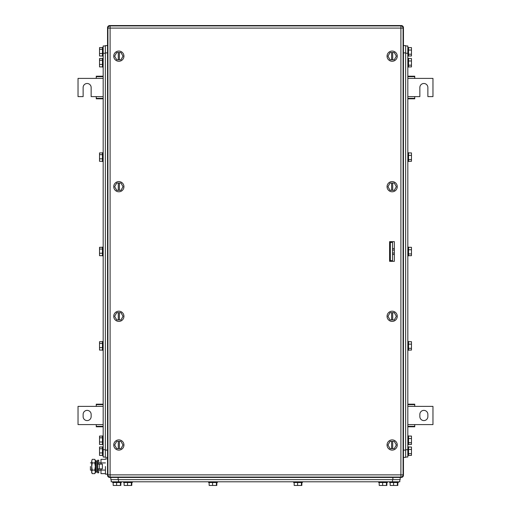 <?xml version="1.0" encoding="UTF-8"?>
<svg xmlns="http://www.w3.org/2000/svg" width="511" height="511" viewBox="0 0 511 511"><rect width="100%" height="100%" fill="white"/><g stroke="black" fill="none" stroke-linecap="round" stroke-linejoin="round"><path stroke-width="0.77" d="M107.923 475.153L107.566 475.569A2.185 2.185 0 0 0 109.411 477.408L109.731 477.434L109.411 477.408A2.185 2.185 0 0 0 109.731 477.434A2.185 2.185 0 0 1 107.546 475.249L107.546 27.735A2.185 2.185 0 0 1 109.731 25.55L109.827 25.933L109.731 25.55L401.269 25.55L401.173 25.933L401.269 25.55A2.185 2.185 0 0 1 403.454 27.735L403.077 27.83L403.454 27.735L403.454 475.249A2.185 2.185 0 0 1 401.269 477.434L109.731 477.434L109.827 477.05M403.077 475.153L403.454 475.249A2.185 2.185 0 0 1 401.269 477.434L401.173 477.05M109.731 25.55L109.411 25.576A2.185 2.185 0 0 1 109.731 25.55L109.411 25.576A2.185 2.185 0 0 0 107.566 27.415L107.546 27.735L107.566 27.415A2.185 2.185 0 0 0 107.546 27.735L107.923 27.83M103.171 98.802L96.247 98.802L96.247 96.611L91.143 96.611L91.143 87.502A4.011 4.011 0 0 0 87.138 83.491A4.011 4.011 0 0 0 83.127 87.502L83.127 96.611L78.03 96.611L78.03 78.394L96.247 78.394L96.247 76.203L103.171 76.203M96.247 76.656L103.171 76.656M96.247 78.394L103.171 78.394M103.171 96.611L96.247 96.611M103.171 98.348L96.247 98.348M407.829 76.203L414.753 76.203L414.753 78.394L432.97 78.394L432.97 96.611L427.873 96.611L427.873 87.502A4.011 4.011 0 0 0 423.862 83.491A4.011 4.011 0 0 0 419.857 87.502L419.857 96.611L414.753 96.611L414.753 98.802L407.829 98.802M414.753 98.348L407.829 98.348M414.753 96.611L407.829 96.611M407.829 78.394L414.753 78.394M407.829 76.656L414.753 76.656M423.862 410.378A4.011 4.011 0 0 1 427.873 414.389L427.873 416.574A4.011 4.011 0 0 1 423.862 420.585A4.011 4.011 0 0 1 419.857 416.574L419.857 414.389A4.011 4.011 0 0 1 423.862 410.378M407.829 424.59L432.97 424.59L432.97 406.373L407.829 406.373M407.829 404.635L414.753 404.635L414.753 406.373M414.753 424.59L414.753 426.327L407.829 426.327M407.829 404.182L414.753 404.182L414.753 404.635M414.753 426.327L414.753 426.781L407.829 426.781M87.138 420.585A4.011 4.011 0 0 1 83.127 416.574L83.127 414.389A4.011 4.011 0 0 1 87.138 410.378A4.011 4.011 0 0 1 91.143 414.389L91.143 416.574A4.011 4.011 0 0 1 87.138 420.585M103.171 406.373L78.03 406.373L78.03 424.59L103.171 424.59M103.171 426.327L96.247 426.327L96.247 424.59M96.247 406.373L96.247 404.635L103.171 404.635M103.171 426.781L96.247 426.781L96.247 426.327M96.247 404.635L96.247 404.182L103.171 404.182M390.334 242.418L390.334 260.636L392.525 260.636L392.525 242.418L390.334 242.418M392.525 254.472L394.345 254.472M394.345 253.002L392.525 253.002M394.345 250.058L392.525 250.058M392.525 248.582L394.345 248.582M389.606 257.359L390.334 256.631M390.334 246.423L389.606 245.695M389.669 261.332A0.728 0.728 0 0 1 389.606 261.032L389.606 241.952A0.728 0.728 0 0 1 389.669 241.652M111.187 479.618L111.187 481.803L399.813 481.803L399.813 479.618M110.823 477.434L110.823 479.618L400.177 479.618L400.177 477.434M378.677 482.537L378.677 481.803L378.677 482.537L387.421 482.537L387.421 481.803M379.213 482.537L379.213 485.45L386.469 485.45L386.469 482.537M382.637 482.537L382.637 485.45M386.469 485.45L386.878 485.45L386.878 482.537M293.64 481.803L293.64 482.537L302.391 482.537L302.391 481.803M294.183 482.537L294.183 485.45L301.439 485.45L301.439 482.537M297.606 482.537L297.606 485.45M301.848 485.45L301.848 482.537L301.848 485.45L301.439 485.45M208.609 481.803L208.609 482.537L217.36 482.537L217.36 481.803M209.152 482.537L209.152 485.45L216.409 485.45L216.409 482.537M212.576 482.537L212.576 485.45M216.817 485.45L216.817 482.537L216.817 485.45L216.409 485.45M123.579 481.803L123.579 482.537L132.323 482.537L132.323 481.803M124.122 482.537L124.122 485.45L131.372 485.45L131.372 482.537M127.539 482.537L127.539 485.45M131.372 485.45L131.787 485.45L131.787 482.537M105.355 45.958L103.171 45.958L103.171 457.026L105.355 457.026M107.546 45.594L105.355 45.594L105.355 457.39L107.546 457.39M103.171 444.634L102.443 444.634L102.443 435.889L103.171 435.889M102.443 436.075L99.53 436.075L99.53 437.812L102.443 437.812M99.53 437.812L99.53 442.002L102.443 442.002M102.443 444.449L99.53 444.449L99.53 442.002M103.171 350.252L102.443 350.252L102.443 341.501L103.171 341.501M102.443 341.687L99.53 341.687L99.53 343.424L102.443 343.424M99.53 343.424L99.53 347.614L102.443 347.614M102.443 350.067L99.53 350.067L99.53 347.614M103.171 255.864L102.443 255.864L102.443 247.12L103.171 247.12M102.443 247.305L99.53 247.305L99.53 249.042L102.443 249.042M99.53 249.042L99.53 253.226L102.443 253.226M102.443 255.679L99.53 255.679L99.53 253.226M103.171 161.482L102.443 161.482L102.443 152.732L103.171 152.732M102.443 152.917L99.53 152.917L99.53 154.654L102.443 154.654M99.53 154.654L99.53 158.844L102.443 158.844M102.443 161.297L99.53 161.297L99.53 158.844M103.171 67.094L102.443 67.094L102.443 58.35L103.171 58.35M102.443 58.535L99.53 58.535L99.53 60.272L102.443 60.272M99.53 60.272L99.53 64.456L102.443 64.456M102.443 66.909L99.53 66.909L99.53 64.456M405.645 457.026L407.829 457.026L407.829 45.958L405.645 45.958L407.829 45.958M403.454 457.39L405.645 457.39L405.645 45.594L403.454 45.594L405.645 45.594M407.829 444.634L408.557 444.634L408.557 435.889L407.829 435.889M408.557 438.521L411.47 438.521L411.47 442.711L408.557 442.711M408.557 436.075L411.47 436.075L411.47 438.521M408.557 444.449L411.47 444.449L411.47 442.711M407.829 350.252L408.557 350.252L408.557 341.501L407.829 341.501M408.557 344.139L411.47 344.139L411.47 348.33L408.557 348.33M408.557 341.687L411.47 341.687L411.47 344.139M408.557 350.067L411.47 350.067L411.47 348.33M407.829 255.864L408.557 255.864L408.557 247.12L407.829 247.12M408.557 249.751L411.47 249.751L411.47 253.941L408.557 253.941M408.557 247.305L411.47 247.305L411.47 249.751M408.557 255.679L411.47 255.679L411.47 253.941M407.829 161.482L408.557 161.482L408.557 152.732L407.829 152.732M408.557 155.37L411.47 155.37L411.47 159.553L408.557 159.553M408.557 152.917L411.47 152.917L411.47 155.37M408.557 161.297L411.47 161.297L411.47 159.553M408.557 58.35L407.829 58.35L408.557 58.35L408.557 67.094L407.829 67.094M408.557 60.981L411.47 60.981L411.47 65.172L408.557 65.172M408.557 58.535L411.47 58.535L411.47 60.981M408.557 66.909L411.47 66.909L411.47 65.172M95.755 466.498L95.755 472.26L96.783 472.043L96.783 460.96L95.755 460.743L95.755 466.498M95.755 460.743L95.404 462.423L95.755 472.26M105.432 466.498C105.432 456.63 105.432 456.63 105.432 466.498L105.432 474.151L107.546 474.151M105.432 462.921L100.986 462.921L100.986 459.344L105.432 459.344M100.986 468.868L100.986 470.075L105.432 470.075M100.986 462.921L100.986 464.129M105.432 473.652L100.986 473.652L100.986 470.075M90.415 466.498C90.415 461.797 90.415 461.797 90.415 466.498L90.415 470.146L91.686 470.146L91.686 466.498L91.686 472.694L92.236 473.652L91.686 471.864L92.236 470.075L91.686 466.498L92.236 462.921L91.686 461.209L91.686 466.498L91.686 462.857L90.415 462.857M95.404 462.857L95.404 470.146M91.686 461.133L92.236 459.344L91.686 461.209M95.327 461.133L94.778 459.344L95.327 460.302L95.327 472.694L94.778 473.652L92.236 473.652M92.236 459.344L94.778 459.344M94.778 473.652L95.327 471.864L94.778 470.075L95.327 466.498L94.778 462.921L92.236 462.921M94.778 462.921L95.327 461.209M94.778 470.075L92.236 470.075M98.725 464.129L98.725 460.213L97.633 460.213L97.633 472.784L98.725 472.784L98.725 468.868M97.633 464.129L102.372 464.129L102.372 468.868L99.281 468.868L99.281 464.129M97.633 468.868L99.281 468.868M112.644 481.803L112.644 482.537L121.394 482.537L121.394 481.803M113.186 482.537L113.186 485.45L120.443 485.45L120.443 482.537M116.61 482.537L116.61 485.45M120.443 485.45L120.852 485.45L120.852 482.537M389.606 481.803L389.606 482.537L398.356 482.537L398.356 481.803M390.149 482.537L390.149 485.45L397.398 485.45L397.398 482.537M393.572 482.537L393.572 485.45M397.398 485.45L397.813 485.45L397.813 482.537M407.829 455.569L408.557 455.569L408.557 446.818L407.829 446.818M408.557 449.456L411.47 449.456L411.47 453.647L408.557 453.647M408.557 447.004L411.47 447.004L411.47 449.456M408.557 455.384L411.47 455.384L411.47 453.647M407.829 56.159L408.557 56.159L408.557 47.414L407.829 47.414M408.557 50.052L411.47 50.052L411.47 54.236L408.557 54.236M408.557 47.6L411.47 47.6L411.47 50.052M408.557 55.974L411.47 55.974L411.47 54.236M103.171 56.159L102.443 56.159L102.443 47.414L103.171 47.414M102.443 47.6L99.53 47.6L99.53 49.337L102.443 49.337M99.53 49.337L99.53 53.527L102.443 53.527M102.443 55.974L99.53 55.974L99.53 53.527M103.171 455.569L102.443 455.569L102.443 446.818L103.171 446.818M102.443 447.004L99.53 447.004L99.53 448.747L102.443 448.747M99.53 448.747L99.53 452.931L102.443 452.931M102.443 455.384L99.53 455.384L99.53 452.931M394.345 241.652L389.606 241.652L389.606 261.332L394.345 261.332L394.345 241.652M403.09 28.099L403.09 474.879L400.905 474.879L400.905 28.099L110.095 28.099L110.095 474.879L400.905 474.879L400.905 477.07L110.095 477.07L110.095 474.879L107.91 474.879L107.91 28.099A2.185 2.185 0 0 1 110.095 25.914L400.905 25.914A2.185 2.185 0 0 1 403.09 28.099L400.905 28.099L400.905 25.914M400.905 477.07A2.185 2.185 0 0 0 403.09 474.879M107.91 474.879A2.185 2.185 0 0 0 110.095 477.07M118.839 439.894A5.104 5.104 0 0 1 123.943 444.998A5.104 5.104 0 0 1 118.839 450.102A5.104 5.104 0 0 1 113.742 444.998A5.104 5.104 0 0 1 118.839 439.894M114.636 444.998L116.738 448.645L120.947 448.645L123.049 444.998L120.947 441.357L116.738 441.357L114.636 444.998M118.296 448.645L118.296 441.357M119.389 441.357L119.389 448.645M118.839 311.193A5.104 5.104 0 0 1 123.943 316.296A5.104 5.104 0 0 1 118.839 321.4A5.104 5.104 0 0 1 113.742 316.296A5.104 5.104 0 0 1 118.839 311.193M114.636 316.296L116.738 319.943L120.947 319.943L123.049 316.296L120.947 312.655L116.738 312.655L114.636 316.296M118.296 319.943L118.296 312.655M119.389 312.655L119.389 319.943M392.161 311.193A5.104 5.104 0 0 1 397.258 316.296A5.104 5.104 0 0 1 392.161 321.4A5.104 5.104 0 0 1 387.057 316.296A5.104 5.104 0 0 1 392.161 311.193M387.951 316.296L390.053 319.943L394.262 319.943L396.364 316.296L394.262 312.655L390.053 312.655L387.951 316.296M391.611 319.943L391.611 312.655M392.704 312.655L392.704 319.943M392.161 181.584A5.104 5.104 0 0 1 397.258 186.687A5.104 5.104 0 0 1 392.161 191.785A5.104 5.104 0 0 1 387.057 186.687A5.104 5.104 0 0 1 392.161 181.584M387.951 186.687L390.053 190.328L394.262 190.328L396.364 186.687L394.262 183.04L390.053 183.04L387.951 186.687M391.611 190.328L391.611 183.04M392.704 183.04L392.704 190.328M118.839 181.584A5.104 5.104 0 0 1 123.943 186.687A5.104 5.104 0 0 1 118.839 191.785A5.104 5.104 0 0 1 113.742 186.687A5.104 5.104 0 0 1 118.839 181.584M114.636 186.687L116.738 190.328L120.947 190.328L123.049 186.687L120.947 183.04L116.738 183.04L114.636 186.687M118.296 190.328L118.296 183.04M119.389 183.04L119.389 190.328M118.839 51.062A5.104 5.104 0 0 1 123.943 56.159A5.104 5.104 0 0 1 118.839 61.263A5.104 5.104 0 0 1 113.742 56.159A5.104 5.104 0 0 1 118.839 51.062M114.636 56.159L116.738 59.806L120.947 59.806L123.049 56.159L120.947 52.518L116.738 52.518L114.636 56.159M118.296 59.806L118.296 52.518M119.389 52.518L119.389 59.806M392.161 51.062A5.104 5.104 0 0 1 397.258 56.159A5.104 5.104 0 0 1 392.161 61.263A5.104 5.104 0 0 1 387.057 56.159A5.104 5.104 0 0 1 392.161 51.062M387.951 56.159L390.053 59.806L394.262 59.806L396.364 56.159L394.262 52.518L390.053 52.518L387.951 56.159M391.611 59.806L391.611 52.518M392.704 52.518L392.704 59.806M392.161 439.894A5.104 5.104 0 0 1 397.258 444.998A5.104 5.104 0 0 1 392.161 450.102A5.104 5.104 0 0 1 387.057 444.998A5.104 5.104 0 0 1 392.161 439.894M387.951 444.998L390.053 448.645L394.262 448.645L396.364 444.998L394.262 441.357L390.053 441.357L387.951 444.998M391.611 448.645L391.611 441.357M392.704 441.357L392.704 448.645M107.566 475.569A2.185 2.185 0 0 1 107.546 475.249M401.269 25.55L401.589 25.576L401.269 25.55A2.185 2.185 0 0 1 403.454 27.735L403.435 27.415L403.454 27.735M392.525 481.803L392.525 479.618M118.475 481.803L118.475 479.618M392.889 479.618L392.889 477.434M118.111 479.618L118.111 477.434M103.171 449.737L105.355 449.737M103.171 53.246L105.355 53.246M105.355 450.102L107.546 450.102M105.355 52.882L107.546 52.882M407.829 53.246L405.645 53.246M407.829 449.737L405.645 449.737M405.645 52.882L403.454 52.882M405.645 450.102L403.454 450.102M110.095 25.914L110.095 28.099L107.91 28.099M401.269 477.434L401.589 477.408L401.269 477.434M403.454 475.249L403.435 475.569M105.432 458.846L107.546 458.846M96.783 470.146L97.633 470.146M98.725 470.146L100.986 470.146M96.783 462.857L97.633 462.857M98.725 462.857L100.986 462.857"/></g></svg>
